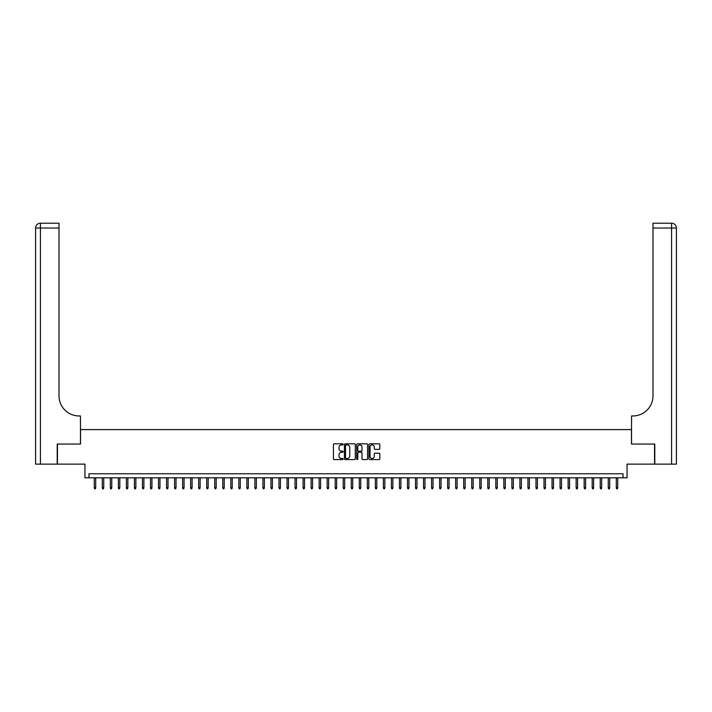 <?xml version="1.0" encoding="UTF-8"?>
<svg xmlns="http://www.w3.org/2000/svg" width="712" height="712" viewBox="0 0 712 712"><rect width="100%" height="100%" fill="white"/><g stroke="black" fill="none" stroke-linecap="round" stroke-linejoin="round"><path stroke-width="1.07" d="M343.148 444.359A0.552 0.552 0 0 0 342.597 443.807L334.222 443.807A0.792 0.792 0 0 0 333.438 444.6L333.438 458.786A0.792 0.792 0 0 0 334.222 459.569L342.597 459.569A0.552 0.552 0 0 0 343.148 459.017A0.552 0.552 0 0 0 342.597 458.466L341.511 458.466A2.519 2.519 0 0 1 338.992 455.947L338.992 454.763A2.519 2.519 0 0 1 341.511 452.245L342.597 452.245A0.552 0.552 0 0 0 343.148 451.693A0.552 0.552 0 0 0 342.597 451.141L341.511 451.141A2.519 2.519 0 0 1 338.992 448.613L338.992 447.43A2.519 2.519 0 0 1 341.511 444.911L342.597 444.911A0.552 0.552 0 0 0 343.148 444.359M379.042 449.361A0.792 0.792 0 0 0 379.825 448.578L379.825 444.6A0.792 0.792 0 0 0 379.042 443.807L369.733 443.807A0.792 0.792 0 0 0 368.95 444.6L368.95 458.786A0.792 0.792 0 0 0 369.733 459.569L379.042 459.569A0.792 0.792 0 0 0 379.825 458.786L379.825 453.98A0.792 0.792 0 0 0 379.042 453.188L375.055 453.188A0.792 0.792 0 0 0 374.272 453.98L374.272 456.365A2.109 2.109 0 0 1 372.162 458.466A2.109 2.109 0 0 1 370.053 456.365L370.053 447.02A2.109 2.109 0 0 1 372.162 444.911A2.109 2.109 0 0 1 374.272 447.02L374.272 448.578A0.792 0.792 0 0 0 375.055 449.361L379.042 449.361M623.036 477.788L627.049 477.788L627.049 464.135L654.559 464.135L654.559 444.057L631.464 444.057L631.464 429.603L80.536 429.603L80.536 444.057L57.441 444.057L57.441 464.135L84.951 464.135L84.951 477.788L623.036 477.788L623.036 473.774L88.964 473.774L88.964 477.788M355.306 444.6A0.792 0.792 0 0 0 354.523 443.807L345.222 443.807A0.792 0.792 0 0 0 344.43 444.6L344.43 458.786A0.792 0.792 0 0 0 345.222 459.569L354.523 459.569A0.792 0.792 0 0 0 355.306 458.786L355.306 444.6M357.477 443.807L366.778 443.807A0.792 0.792 0 0 1 367.57 444.6L367.57 458.786A0.792 0.792 0 0 1 366.778 459.569L362.8 459.569A0.792 0.792 0 0 1 362.007 458.786L362.007 453.028A0.792 0.792 0 0 0 361.224 452.245L358.581 452.245A0.792 0.792 0 0 0 357.798 453.028L357.798 459.017A0.552 0.552 0 0 1 357.246 459.569A0.552 0.552 0 0 1 356.694 459.017L356.694 444.6A0.792 0.792 0 0 1 357.477 443.807M346.085 444.911A0.552 0.552 0 0 0 345.534 445.463L345.534 457.914A0.552 0.552 0 0 0 346.085 458.466L347.233 458.466A2.519 2.519 0 0 0 349.752 455.947L349.752 447.43A2.519 2.519 0 0 0 347.233 444.911L346.085 444.911M362.007 447.056A2.109 2.109 0 0 0 359.898 444.947A2.109 2.109 0 0 0 357.798 447.056L357.798 450.349A0.792 0.792 0 0 0 358.581 451.141L361.224 451.141A0.792 0.792 0 0 0 362.007 450.349L362.007 447.056M95.711 487.747L95.39 488.797L94.589 488.797L94.269 487.747L95.711 487.747L95.711 477.788M94.269 487.747L94.269 477.788M57.2 444.057L80.456 444.057L80.456 415.95L79.085 415.95A20.078 20.078 0 0 1 59.007 395.872L59.007 228.027L40.415 228.027L40.415 464.135L57.2 464.135L57.2 444.057M40.415 464.135L35.6 464.135L35.6 228.027A4.815 4.815 0 0 1 40.415 223.203L59.007 223.203L59.007 228.027M79.085 415.95A20.078 20.078 0 0 1 59.007 395.872M654.8 444.057L631.544 444.057L631.544 415.95L632.915 415.95A20.078 20.078 0 0 0 652.993 395.872L652.993 223.203L671.585 223.203A4.815 4.815 0 0 1 676.4 228.027L676.4 464.135L654.8 464.135L654.8 444.057M670.375 223.203L652.993 223.203M632.915 415.95A20.078 20.078 0 0 0 652.993 395.872M671.585 464.135L671.585 228.027L676.4 228.027A4.815 4.815 0 0 0 671.585 223.203A4.815 4.815 0 0 1 676.4 228.027A4.815 4.815 0 0 0 671.585 223.203L671.585 228.027L652.993 228.027M103.747 487.747L103.427 488.797L102.617 488.797L102.297 487.747L103.747 487.747L103.747 477.788M102.297 487.747L102.297 477.788M111.775 487.747L111.455 488.797L110.654 488.797L110.333 487.747L111.775 487.747L111.775 477.788M110.333 487.747L110.333 477.788M119.803 487.747L119.483 488.797L118.681 488.797L118.361 487.747L119.803 487.747L119.803 477.788M118.361 487.747L118.361 477.788M127.84 487.747L127.519 488.797L126.709 488.797L126.389 487.747L127.84 487.747L127.84 477.788M126.389 487.747L126.389 477.788M135.867 487.747L135.547 488.797L134.746 488.797L134.426 487.747L135.867 487.747L135.867 477.788M134.426 487.747L134.426 477.788M143.895 487.747L143.575 488.797L142.774 488.797L142.453 487.747L143.895 487.747L143.895 477.788M142.453 487.747L142.453 477.788M151.932 487.747L151.612 488.797L150.802 488.797L150.481 487.747L151.932 487.747L151.932 477.788M150.481 487.747L150.481 477.788M159.96 487.747L159.639 488.797L158.838 488.797L158.518 487.747L159.96 487.747L159.96 477.788M158.518 487.747L158.518 477.788M167.996 487.747L167.667 488.797L166.866 488.797L166.546 487.747L167.996 487.747L167.996 477.788M166.546 487.747L166.546 477.788M176.024 487.747L175.704 488.797L174.903 488.797L174.573 487.747L176.024 487.747L176.024 477.788M174.573 487.747L174.573 477.788M184.052 487.747L183.732 488.797L182.931 488.797L182.61 487.747L184.052 487.747L184.052 477.788M182.61 487.747L182.61 477.788M192.089 487.747L191.768 488.797L190.958 488.797L190.638 487.747L192.089 487.747L192.089 477.788M190.638 487.747L190.638 477.788M200.117 487.747L199.796 488.797L198.995 488.797L198.675 487.747L200.117 487.747L200.117 477.788M198.675 487.747L198.675 477.788M208.144 487.747L207.824 488.797L207.023 488.797L206.703 487.747L208.144 487.747L208.144 477.788M206.703 487.747L206.703 477.788M216.181 487.747L215.861 488.797L215.051 488.797L214.73 487.747L216.181 487.747L216.181 477.788M214.73 487.747L214.73 477.788M224.209 487.747L223.888 488.797L223.087 488.797L222.767 487.747L224.209 487.747L224.209 477.788M222.767 487.747L222.767 477.788M232.237 487.747L231.916 488.797L231.115 488.797L230.795 487.747L232.237 487.747L232.237 477.788M230.795 487.747L230.795 477.788M240.273 487.747L239.953 488.797L239.152 488.797L238.823 487.747L240.273 487.747L240.273 477.788M238.823 487.747L238.823 477.788M248.301 487.747L247.981 488.797L247.18 488.797L246.859 487.747L248.301 487.747L248.301 477.788M246.859 487.747L246.859 477.788M256.338 487.747L256.017 488.797L255.208 488.797L254.887 487.747L256.338 487.747L256.338 477.788M254.887 487.747L254.887 477.788M264.366 487.747L264.045 488.797L263.244 488.797L262.924 487.747L264.366 487.747L264.366 477.788M262.924 487.747L262.924 477.788M272.393 487.747L272.073 488.797L271.272 488.797L270.952 487.747L272.393 487.747L272.393 477.788M270.952 487.747L270.952 477.788M280.43 487.747L280.11 488.797L279.3 488.797L278.979 487.747L280.43 487.747L280.43 477.788M278.979 487.747L278.979 477.788M288.458 487.747L288.137 488.797L287.337 488.797L287.016 487.747L288.458 487.747L288.458 477.788M287.016 487.747L287.016 477.788M296.486 487.747L296.165 488.797L295.364 488.797L295.044 487.747L296.486 487.747L296.486 477.788M295.044 487.747L295.044 477.788M304.522 487.747L304.202 488.797L303.392 488.797L303.072 487.747L304.522 487.747L304.522 477.788M303.072 487.747L303.072 477.788M312.55 487.747L312.23 488.797L311.429 488.797L311.108 487.747L312.55 487.747L312.55 477.788M311.108 487.747L311.108 477.788M320.587 487.747L320.258 488.797L319.457 488.797L319.136 487.747L320.587 487.747L320.587 477.788M319.136 487.747L319.136 477.788M328.615 487.747L328.294 488.797L327.493 488.797L327.164 487.747L328.615 487.747L328.615 477.788M327.164 487.747L327.164 477.788M336.642 487.747L336.322 488.797L335.521 488.797L335.201 487.747L336.642 487.747L336.642 477.788M335.201 487.747L335.201 477.788M344.679 487.747L344.359 488.797L343.549 488.797L343.228 487.747L344.679 487.747L344.679 477.788M343.228 487.747L343.228 477.788M352.707 487.747L352.387 488.797L351.586 488.797L351.265 487.747L352.707 487.747L352.707 477.788M351.265 487.747L351.265 477.788M360.735 487.747L360.414 488.797L359.613 488.797L359.293 487.747L360.735 487.747L360.735 477.788M359.293 487.747L359.293 477.788M368.772 487.747L368.451 488.797L367.641 488.797L367.321 487.747L368.772 487.747L368.772 477.788M367.321 487.747L367.321 477.788M376.799 487.747L376.479 488.797L375.678 488.797L375.358 487.747L376.799 487.747L376.799 477.788M375.358 487.747L375.358 477.788M384.836 487.747L384.507 488.797L383.706 488.797L383.385 487.747L384.836 487.747L384.836 477.788M383.385 487.747L383.385 477.788M392.864 487.747L392.543 488.797L391.742 488.797L391.413 487.747L392.864 487.747L392.864 477.788M391.413 487.747L391.413 477.788M400.892 487.747L400.571 488.797L399.77 488.797L399.45 487.747L400.892 487.747L400.892 477.788M399.45 487.747L399.45 477.788M408.928 487.747L408.608 488.797L407.798 488.797L407.478 487.747L408.928 487.747L408.928 477.788M407.478 487.747L407.478 477.788M416.956 487.747L416.636 488.797L415.835 488.797L415.514 487.747L416.956 487.747L416.956 477.788M415.514 487.747L415.514 477.788M424.984 487.747L424.663 488.797L423.863 488.797L423.542 487.747L424.984 487.747L424.984 477.788M423.542 487.747L423.542 477.788M433.021 487.747L432.7 488.797L431.89 488.797L431.57 487.747L433.021 487.747L433.021 477.788M431.57 487.747L431.57 477.788M441.048 487.747L440.728 488.797L439.927 488.797L439.607 487.747L441.048 487.747L441.048 477.788M439.607 487.747L439.607 477.788M449.076 487.747L448.756 488.797L447.955 488.797L447.634 487.747L449.076 487.747L449.076 477.788M447.634 487.747L447.634 477.788M457.113 487.747L456.793 488.797L455.983 488.797L455.662 487.747L457.113 487.747L457.113 477.788M455.662 487.747L455.662 477.788M465.141 487.747L464.82 488.797L464.019 488.797L463.699 487.747L465.141 487.747L465.141 477.788M463.699 487.747L463.699 477.788M473.177 487.747L472.848 488.797L472.047 488.797L471.727 487.747L473.177 487.747L473.177 477.788M471.727 487.747L471.727 477.788M481.205 487.747L480.885 488.797L480.084 488.797L479.763 487.747L481.205 487.747L481.205 477.788M479.763 487.747L479.763 477.788M489.233 487.747L488.913 488.797L488.112 488.797L487.791 487.747L489.233 487.747L489.233 477.788M487.791 487.747L487.791 477.788M497.27 487.747L496.949 488.797L496.139 488.797L495.819 487.747L497.27 487.747L497.27 477.788M495.819 487.747L495.819 477.788M505.298 487.747L504.977 488.797L504.176 488.797L503.856 487.747L505.298 487.747L505.298 477.788M503.856 487.747L503.856 477.788M513.325 487.747L513.005 488.797L512.204 488.797L511.883 487.747L513.325 487.747L513.325 477.788M511.883 487.747L511.883 477.788M521.362 487.747L521.042 488.797L520.232 488.797L519.911 487.747L521.362 487.747L521.362 477.788M519.911 487.747L519.911 477.788M529.39 487.747L529.069 488.797L528.268 488.797L527.948 487.747L529.39 487.747L529.39 477.788M527.948 487.747L527.948 477.788M537.427 487.747L537.097 488.797L536.296 488.797L535.976 487.747L537.427 487.747L537.427 477.788M535.976 487.747L535.976 477.788M545.454 487.747L545.134 488.797L544.333 488.797L544.004 487.747L545.454 487.747L545.454 477.788M544.004 487.747L544.004 477.788M553.482 487.747L553.162 488.797L552.361 488.797L552.04 487.747L553.482 487.747L553.482 477.788M552.04 487.747L552.04 477.788M561.519 487.747L561.198 488.797L560.389 488.797L560.068 487.747L561.519 487.747L561.519 477.788M560.068 487.747L560.068 477.788M569.547 487.747L569.226 488.797L568.425 488.797L568.105 487.747L569.547 487.747L569.547 477.788M568.105 487.747L568.105 477.788M577.574 487.747L577.254 488.797L576.453 488.797L576.133 487.747L577.574 487.747L577.574 477.788M576.133 487.747L576.133 477.788M585.611 487.747L585.291 488.797L584.481 488.797L584.16 487.747L585.611 487.747L585.611 477.788M584.16 487.747L584.16 477.788M593.639 487.747L593.318 488.797L592.518 488.797L592.197 487.747L593.639 487.747L593.639 477.788M592.197 487.747L592.197 477.788M601.667 487.747L601.346 488.797L600.545 488.797L600.225 487.747L601.667 487.747L601.667 477.788M600.225 487.747L600.225 477.788M609.703 487.747L609.383 488.797L608.573 488.797L608.253 487.747L609.703 487.747L609.703 477.788M608.253 487.747L608.253 477.788M617.731 487.747L617.411 488.797L616.61 488.797L616.289 487.747L617.731 487.747L617.731 477.788M616.289 487.747L616.289 477.788M35.6 228.027L40.415 228.027L40.415 223.203"/></g></svg>
